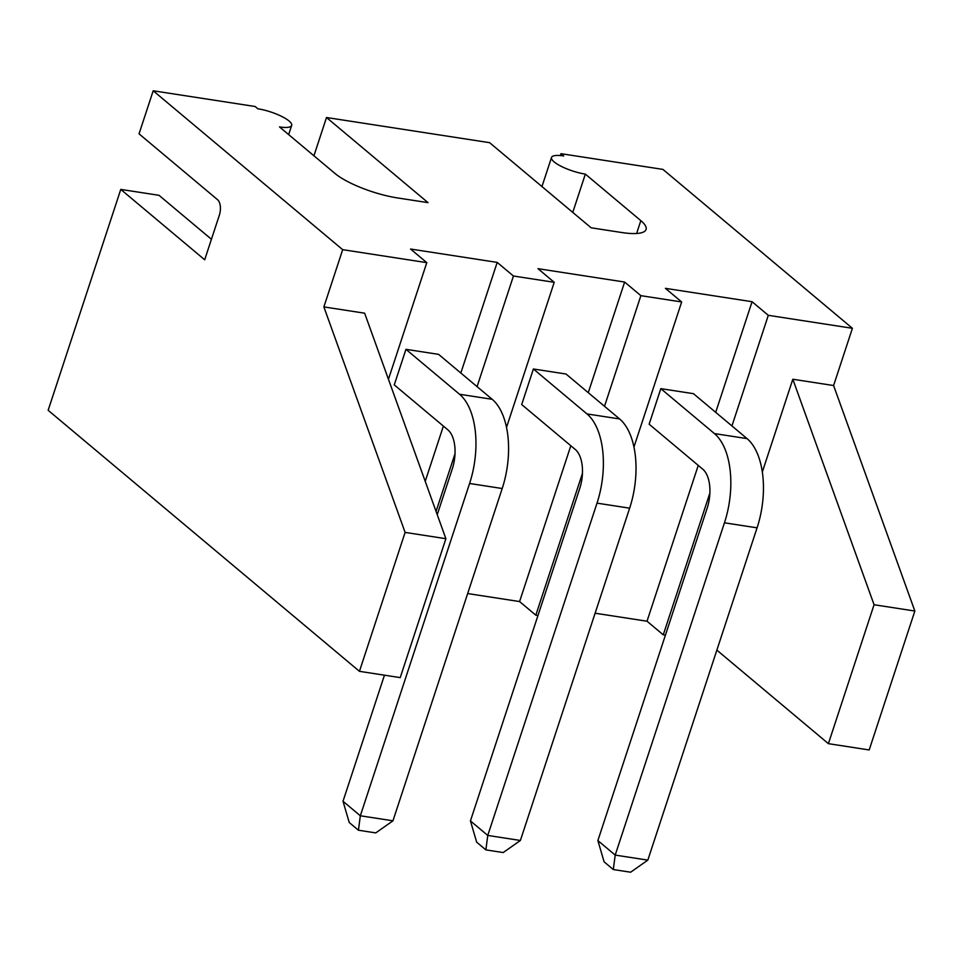 <?xml version="1.0" encoding="UTF-8"?>
<svg xmlns="http://www.w3.org/2000/svg" width="963" height="963" viewBox="0 0 963 963"><rect width="100%" height="100%" fill="white"/><g stroke="black" fill="none" stroke-linecap="round" stroke-linejoin="round"><path stroke-width="1.44" d="M342.684 249.67L323.869 306.908L405.11 532.407L359.44 671.331L48.15 410.298L120.772 189.41L204.686 259.781L219.299 215.327A12.11 6.344 -81.2 0 0 217.542 199.678L139.045 133.845L153.201 90.787L342.684 249.67L323.869 306.908L364.64 313.192L445.893 538.702L400.223 677.615L359.44 671.331L48.15 410.298L120.772 189.41L159.003 195.308L211.427 239.269L159.003 195.308L120.772 189.41L204.686 259.781L219.299 215.327A12.11 6.344 -81.2 0 0 217.542 199.678L139.045 133.845L153.201 90.787L342.684 249.67L426.79 262.646L342.684 249.67M640.877 295.665L604.511 406.29L640.877 295.665L681.66 301.961L640.877 295.665L624.638 282.051L537.98 268.677L624.638 282.051L640.877 295.665M582.434 473.411L535.825 615.176L537.968 615.513L535.825 615.176L519.587 601.562L570.818 445.737L519.587 601.562L467.669 593.557L519.587 601.562L535.825 615.176L582.434 473.411M633.943 447.073L681.66 301.961L665.409 288.334L752.067 301.708L768.305 315.322L731.94 425.947L768.305 315.322L852.411 328.299L768.305 315.322L752.067 301.708L665.409 288.334L681.66 301.961L633.943 447.073M513.448 276.008L477.07 386.632L513.448 276.008L554.219 282.303L513.448 276.008L497.197 262.393L410.551 249.032L497.197 262.393L513.448 276.008M455.005 453.754L436.058 511.389L455.005 453.754M506.514 427.416L554.219 282.303L537.98 268.677L554.219 282.303L506.514 427.416M291.681 125.419A24.219 6.235 18.2 0 1 279.511 126.935L335.004 173.472A48.427 12.483 18.2 0 0 397.43 197.921L428.017 202.639L326.505 117.51L313.926 155.801L326.505 117.51L489.625 142.68L591.138 227.798L621.713 232.516A48.427 12.483 18.2 0 0 646.065 229.483A48.427 12.483 18.2 0 0 640.84 220.647L585.348 174.11L572.768 212.39L585.348 174.11A24.219 6.235 18.2 0 1 561.802 166.623A24.219 6.235 18.2 0 1 551.522 157.475A24.219 6.235 18.2 0 1 563.692 155.958L560.984 153.683L560.37 155.549L560.984 153.683L662.941 169.404L852.411 328.299L833.597 385.537L792.826 379.241L762.311 472.026L792.826 379.241L833.597 385.537L852.411 328.299L662.941 169.404L560.984 153.683L563.692 155.958A24.219 6.235 18.2 0 0 554.134 161.892A24.219 6.235 18.2 0 0 585.348 174.11L640.84 220.647A48.427 12.483 -161.8 0 1 621.713 232.516L591.138 227.798L489.625 142.68L326.505 117.51L428.017 202.639L397.43 197.921A48.427 12.483 -161.8 0 1 335.004 173.472L279.511 126.935A24.219 6.235 18.2 0 0 289.069 121.001A24.219 6.235 18.2 0 0 257.855 108.783L255.147 106.508L153.201 90.787L255.147 106.508L257.855 108.783A24.219 6.235 18.2 0 1 281.401 116.27A24.219 6.235 18.2 0 1 291.681 125.419L288.659 134.615M709.875 493.068L663.254 634.834L665.409 635.171L663.254 634.834L647.016 621.219L595.11 613.214L647.016 621.219L698.247 465.394L647.016 621.219L663.254 634.834L709.875 493.068M388.45 379.266L426.79 262.646L410.551 249.032L426.79 262.646L388.45 379.266M588.261 392.675L624.638 282.051L588.261 392.675M521.693 404.544L533.394 368.985L566.015 374.017L619.606 418.953A69.011 36.137 98.8 0 1 629.646 508.175L520.393 840.47L503.204 852.556L520.393 840.47L487.76 835.439L485.87 849.884L503.204 852.556L485.87 849.884L476.661 842.168L485.87 849.884L487.76 835.439L470.438 820.909L476.661 842.168L470.438 820.909L579.69 488.626A30.274 15.853 -81.2 0 0 575.296 449.492L521.693 404.544L575.296 449.492A30.274 15.853 98.8 0 1 579.69 488.626L470.438 820.909L487.76 835.439L597.012 503.143A69.011 36.137 -81.2 0 0 586.985 413.921L533.394 368.985L521.693 404.544M869.18 749.96L828.397 743.665L716.869 650.133L828.397 743.665L869.18 749.96L914.85 611.036L869.18 749.96M359.44 671.331L405.11 532.407L445.893 538.702L405.11 532.407L323.869 306.908L364.64 313.192L445.893 538.702L400.223 677.615L359.44 671.331M425.225 481.319L443.389 426.079L425.225 481.319M460.832 373.018L497.197 262.393L460.832 373.018M394.264 384.887L405.953 349.328L438.574 354.36L492.177 399.296A69.011 36.137 98.8 0 1 502.205 488.518L392.952 820.813L375.763 832.899L392.952 820.813L360.331 815.781L358.441 830.226L375.763 832.899L358.441 830.226L349.232 822.51L358.441 830.226L360.331 815.781L343.009 801.264L349.232 822.51L343.009 801.264L384.454 675.183L343.009 801.264L360.331 815.781L469.583 483.486A69.011 36.137 -81.2 0 0 459.556 394.264L405.953 349.328L394.264 384.887L447.855 429.835L394.264 384.887M833.597 385.537L914.85 611.036L874.067 604.74L828.397 743.665L874.067 604.74L914.85 611.036L833.597 385.537M792.826 379.241L874.067 604.74L792.826 379.241M640.84 220.647L636.615 233.491L640.84 220.647M693.444 393.674L747.047 438.61A69.011 36.137 98.8 0 1 757.074 527.832L647.822 860.128L630.633 872.213L613.299 869.541L604.102 861.825L597.879 840.567L604.102 861.825L613.299 869.541L615.201 855.096L597.879 840.567L615.201 855.096L724.453 522.801A69.011 36.137 -81.2 0 0 714.426 433.579L660.823 388.643L649.134 424.202L702.725 469.15A30.274 15.853 98.8 0 1 707.131 508.283L597.879 840.567L707.131 508.283A30.274 15.853 -81.2 0 0 702.725 469.15L649.134 424.202L660.823 388.643L693.444 393.674L660.823 388.643L714.426 433.579L747.047 438.61L693.444 393.674M715.702 412.333L752.067 301.708L715.702 412.333M714.426 433.579L747.047 438.61A69.011 36.137 98.8 0 1 757.074 527.832L724.453 522.801A69.011 36.137 -81.2 0 0 714.426 433.579M615.201 855.096L647.822 860.128L757.074 527.832L724.453 522.801L615.201 855.096L613.299 869.541L630.633 872.213L647.822 860.128L615.201 855.096M619.606 418.953L566.015 374.017L533.394 368.985L586.985 413.921L619.606 418.953A69.011 36.137 98.8 0 1 629.646 508.175L597.012 503.143A69.011 36.137 -81.2 0 0 586.985 413.921L619.606 418.953M487.76 835.439L520.393 840.47L629.646 508.175L597.012 503.143L487.76 835.439M437.238 514.663L452.261 468.969A30.274 15.853 -81.2 0 0 447.855 429.835A30.274 15.853 98.8 0 1 452.261 468.969L437.238 514.663M492.177 399.296L438.574 354.36L405.953 349.328L459.556 394.264L492.177 399.296A69.011 36.137 98.8 0 1 502.205 488.518L469.583 483.486A69.011 36.137 -81.2 0 0 459.556 394.264L492.177 399.296M360.331 815.781L392.952 820.813L502.205 488.518L469.583 483.486L360.331 815.781M551.522 157.475L541.952 186.557"/></g></svg>
